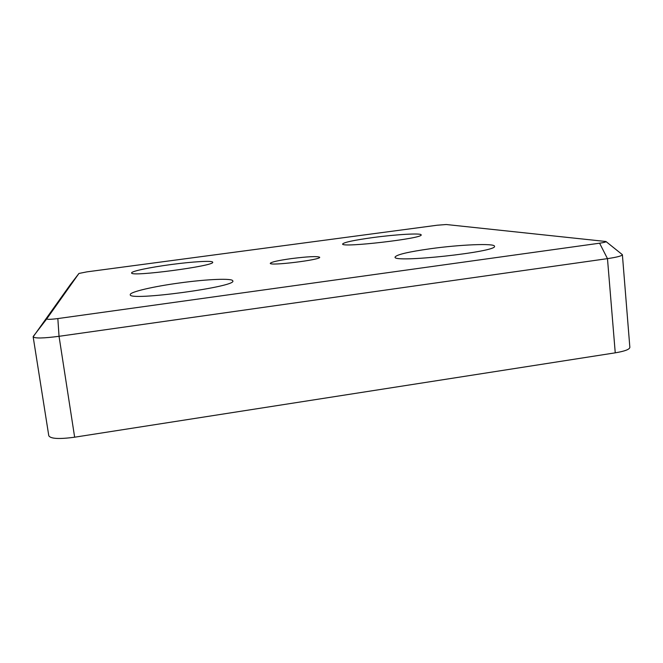 <?xml version="1.0" encoding="UTF-8"?>
<svg xmlns="http://www.w3.org/2000/svg" width="663" height="663" viewBox="0 0 663 663"><rect width="100%" height="100%" fill="white"/><g stroke="black" fill="none" stroke-linecap="round" stroke-linejoin="round"><path stroke-width="0.99" d="M446.315 224.525L605.957 241.506C606.247 241.97 604.126 242.534 599.592 243.197L57.838 318.571C50.587 319.491 46.907 319.566 46.816 318.779L78.93 273.463L86.928 271.863L437.331 225.205L446.315 224.525M70.237 284.783L78.93 273.463L70.237 284.783L33.158 336.821C34.725 338.52 43.352 338.345 59.04 336.307L607.474 258.636C617.087 257.211 622.06 255.893 622.383 254.683L605.957 241.506M372.739 237.586C395.703 234.462 421.436 232.928 421.154 234.868C423.98 238.373 340.368 248.053 342.638 243.984C343.973 242.31 354.009 240.18 372.739 237.586M179.648 282.952C206.848 279.181 232.788 278.054 232.788 280.905C237.536 286.706 127.901 301.508 130.263 294.662C129.542 291.977 153.484 286.466 179.648 282.952M430.337 248.741C459.674 244.639 494.78 243.089 494.499 246.246C498.145 251.874 391.899 263.319 395.082 257.062C396.524 254.642 408.267 251.865 430.337 248.741M170.988 264.554C192.519 261.645 212.773 260.435 212.674 262.208C216.08 265.78 129.749 277.25 131.63 272.924C131.083 271.275 150.095 267.313 170.988 264.554M291.248 258.62C307.847 256.54 317.328 256.084 319.674 257.252C321.464 259.772 269.17 266.195 270.289 263.31C271.283 262.018 278.269 260.451 291.248 258.62M33.158 336.821L48.789 435.748C50.554 438.815 59.173 439.296 74.646 437.199L615.247 352.832C624.728 351.249 629.601 349.418 629.85 347.346L622.383 254.683M599.592 243.197L607.474 258.636L615.247 352.832M57.838 318.571L59.04 336.307L74.646 437.199M46.816 318.779L33.283 336.398"/></g></svg>
